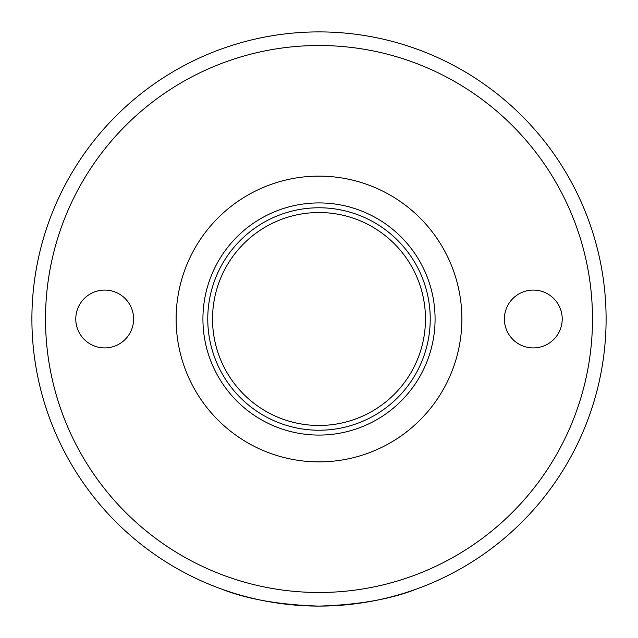 <?xml version="1.0" encoding="UTF-8"?>
<svg xmlns="http://www.w3.org/2000/svg" width="638" height="638" viewBox="0 0 638 638"><rect width="100%" height="100%" fill="white"/><g stroke="black" fill="none" stroke-linecap="round" stroke-linejoin="round"><path stroke-width="0.96" d="M504.387 319A28.917 28.917 0 0 1 547.763 293.959A28.917 28.917 0 0 1 547.763 344.041A28.917 28.917 0 0 1 504.387 319M75.778 319A28.917 28.917 0 0 1 119.154 293.959A28.917 28.917 0 0 1 119.154 344.041A28.917 28.917 0 0 1 75.778 319M416.351 589.089C390.934 599.194 358.484 604.864 319 606.1C279.516 604.864 247.066 599.194 221.649 589.089M319 461.872A142.872 142.872 0 0 1 195.268 247.568A142.872 142.872 0 0 1 442.732 247.568A142.872 142.872 0 0 1 319 461.872M319 435.076A116.076 116.076 0 0 0 435.076 319A116.076 116.076 0 0 0 319 202.924A116.076 116.076 0 0 0 202.924 319A116.076 116.076 0 0 0 319 435.076M319 425.474A106.474 106.474 0 0 1 212.526 319A106.474 106.474 0 0 1 319 212.526A106.474 106.474 0 0 1 425.474 319A106.474 106.474 0 0 1 319 425.474M319 430.235A111.235 111.235 0 0 0 415.33 263.382A111.235 111.235 0 0 0 222.67 263.382A111.235 111.235 0 0 0 319 430.235M319 606.1A287.1 287.1 0 0 0 567.637 175.45A287.1 287.1 0 0 0 70.363 175.45A287.1 287.1 0 0 0 319 606.1M319 592.495A273.495 273.495 0 0 0 555.85 182.253A273.495 273.495 0 0 0 82.15 182.253A273.495 273.495 0 0 0 319 592.495"/></g></svg>

